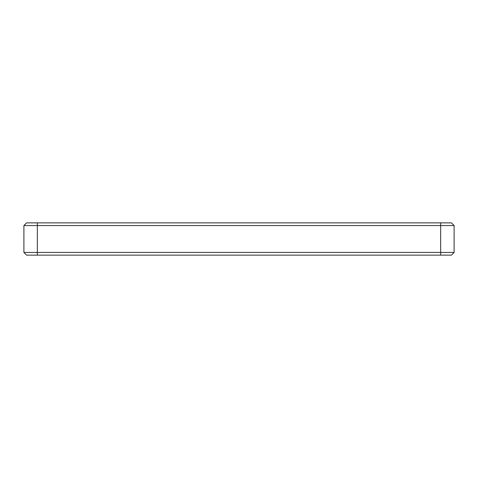 <?xml version="1.0" encoding="UTF-8"?>
<svg xmlns="http://www.w3.org/2000/svg" width="478" height="478" viewBox="0 0 478 478"><rect width="100%" height="100%" fill="white"/><g stroke="black" fill="none" stroke-linecap="round" stroke-linejoin="round"><path stroke-width="0.72" d="M440.656 255.133L440.656 225.556L454.1 225.556L454.1 252.444L451.411 255.133L26.589 255.133L23.9 252.444L23.9 225.556L37.344 225.556L37.344 252.444L454.1 252.444L451.411 255.133M440.656 222.868L440.656 225.556L37.344 225.556L37.344 222.868L451.411 222.868L454.1 225.556M23.9 225.556L26.589 222.868L37.344 222.868M23.9 252.444L37.344 252.444L37.344 255.133"/></g></svg>
